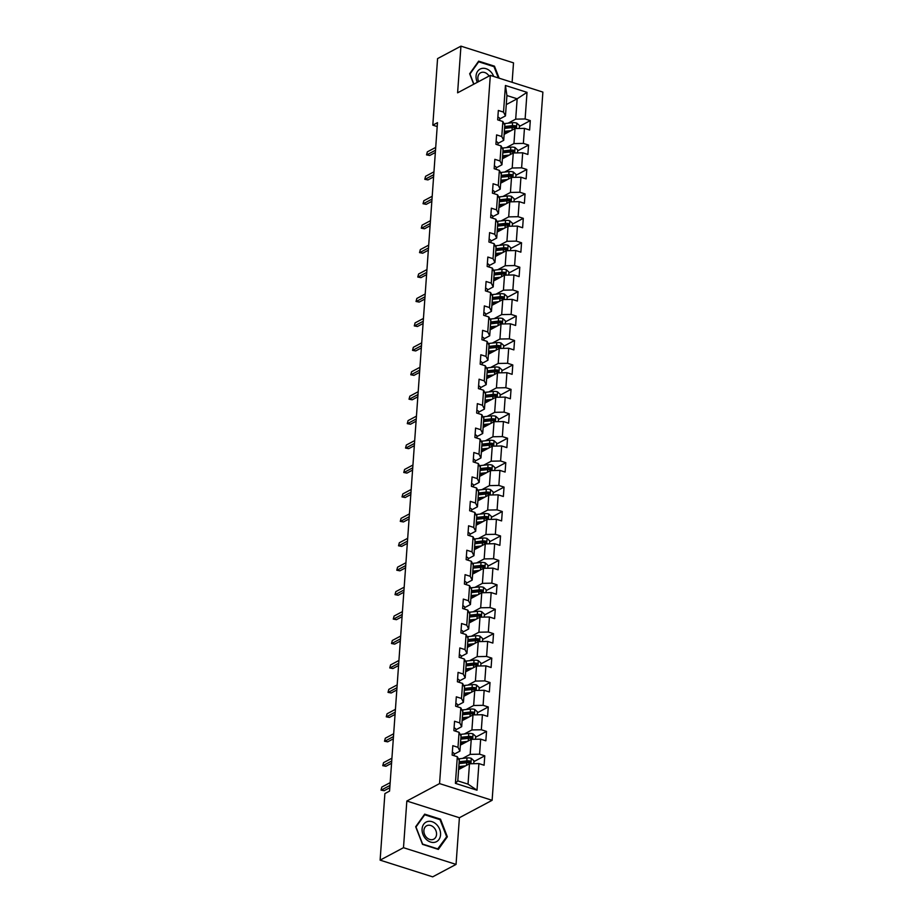 <?xml version="1.0" encoding="UTF-8"?>
<svg xmlns="http://www.w3.org/2000/svg" width="923" height="923" viewBox="0 0 923 923"><rect width="100%" height="100%" fill="white"/><g stroke="black" fill="none" stroke-linecap="round" stroke-linejoin="round"><path stroke-width="1.38" d="M512.115 82.32L513.511 62.856L460.946 46.15L437.571 58.599L432.806 125.159L437.202 126.555M492.121 800.299L542.886 92.092L490.321 75.386L439.556 783.592L492.121 800.299L459.4 817.732L406.835 801.026L403.489 847.695L456.054 864.401L459.4 817.732M456.054 864.401L432.679 876.85L380.114 860.144L403.489 847.695M506.277 104.587L517.157 98.796L506.923 95.542L505.469 115.906L503.52 112.098L498.339 110.46L497.67 119.852L502.85 121.501L501.777 136.535L496.586 134.885L495.916 144.288L501.097 145.926L500.024 160.971L494.832 159.321L494.163 168.713L499.355 170.363L498.27 185.396L493.09 183.746L492.409 193.149L497.601 194.799L496.516 209.833L491.336 208.183L490.667 217.574L495.847 219.224L494.774 234.257L489.582 232.619L488.913 242.011L494.093 243.66L493.02 258.694L487.829 257.044L487.159 266.447L492.34 268.085L491.267 283.13L486.086 281.48L485.406 290.872L490.598 292.522L489.513 307.555L484.333 305.905L483.652 315.308L488.844 316.958L487.759 331.992L482.579 330.342L481.91 339.733L487.09 341.383L486.017 356.416L480.825 354.767L480.156 364.17L485.336 365.82L484.263 380.853L479.072 379.203L478.402 388.595L483.583 390.244L482.51 405.278L477.329 403.639L476.649 413.031L481.841 414.681L480.756 429.714L475.576 428.064L474.895 437.467L480.087 439.106L479.002 454.151L473.822 452.501L473.153 461.892L478.333 463.542L477.26 478.576L472.068 476.926L471.399 486.329L476.58 487.979L475.507 503.012L470.315 501.362L469.645 510.754L474.826 512.403L473.753 527.437L468.572 525.787L467.892 535.19L473.084 536.84L471.999 551.873L466.819 550.223L466.138 559.626L471.33 561.265L470.245 576.298L465.065 574.66L464.396 584.051L469.576 585.701L468.503 600.735L463.311 599.085L462.642 608.488L467.823 610.138L466.75 625.171L461.558 623.521L460.889 632.913L466.08 634.562L464.996 649.596L459.816 647.946L459.135 657.349L464.327 658.999L463.242 674.032L458.062 672.382L457.393 681.774L462.573 683.424L461.5 698.457L456.308 696.819L455.639 706.21L460.819 707.86L459.746 722.894L454.554 721.244L453.885 730.647L459.066 732.285L457.993 747.33L452.812 745.68L452.132 755.072L457.323 756.722L455.408 783.35L477.006 790.203L468.03 784.135L469.484 763.771L458.616 769.563M503.52 112.098L505.435 85.481L527.021 92.346L525.118 118.963L530.298 120.613L519.418 126.416M477.006 790.203L478.91 763.586L484.102 765.236L484.771 755.833L479.579 754.183L480.664 739.15L485.844 740.8L486.525 731.408L481.333 729.758L482.417 714.725L487.598 716.363L488.267 706.972L483.087 705.322L484.16 690.289L489.352 691.938L490.021 682.535L484.84 680.897L485.913 665.852L491.105 667.502L491.774 658.111L486.594 656.461L487.667 641.427L492.847 643.077L493.528 633.674L488.336 632.024L489.421 616.991L494.601 618.641L495.282 609.249L490.09 607.599L491.174 592.566L496.355 594.216L497.024 584.813L491.844 583.163L492.917 568.13L498.108 569.779L498.778 560.388L493.597 558.738L494.67 543.705L499.862 545.343L500.531 535.951L495.351 534.302L496.424 519.268L501.604 520.918L502.285 511.515L497.093 509.877L498.178 494.832L503.358 496.482L504.039 487.09L498.847 485.44L499.931 470.407L505.112 472.057L505.781 462.654L500.601 461.004L501.674 445.971L506.865 447.62L507.535 438.229L502.354 436.579L503.427 421.546L508.619 423.196L509.288 413.792L504.108 412.143L505.181 397.109L510.361 398.759L511.042 389.356L505.85 387.718L506.935 372.684L512.115 374.323L512.796 364.931L507.604 363.281L508.688 348.248L513.869 349.898L514.538 340.495L509.358 338.845L510.431 323.811L515.622 325.461L516.292 316.07L511.111 314.42L512.184 299.387L517.376 301.036L518.045 291.633L512.865 289.984L513.938 274.95L519.118 276.6L519.799 267.209L514.607 265.559L515.692 250.525L520.872 252.164L521.553 242.772L516.361 241.122L517.434 226.089L522.626 227.739L523.295 218.336L518.115 216.697L519.188 201.652L524.379 203.302L525.049 193.911L519.868 192.261L520.941 177.228L526.122 178.877L526.802 169.474L521.61 167.824L522.695 152.791L527.875 154.441L528.556 145.049L523.364 143.4L524.449 128.366L529.629 130.016L530.298 120.613M380.114 860.144L384.891 793.584L389.564 791.092L437.479 122.667L432.806 125.159M502.85 121.501L504.8 125.297L503.716 140.331L497.924 143.423M504.143 134.343L515.022 128.551L513.949 143.584L506.369 147.622M503.716 140.331L501.777 136.535M524.449 128.366L515.022 128.551M523.364 143.4L513.949 143.584M501.097 145.926L503.047 149.734L501.962 164.767L496.17 167.848M502.4 158.779L513.269 152.976L512.196 168.021L504.627 172.047M501.962 164.767L500.024 160.971M522.695 152.791L513.269 152.976M521.61 167.824L512.196 168.021M499.355 170.363L501.293 174.159L500.22 189.192L494.416 192.284M500.647 183.204L511.515 177.412L510.442 192.446L502.873 196.484M500.22 189.192L498.27 185.396M520.941 177.228L511.515 177.412M519.868 192.261L510.442 192.446M497.601 194.799L499.539 198.595L498.466 213.628L492.674 216.709M498.893 207.64L509.773 201.849L508.688 216.882L501.12 220.909M498.466 213.628L496.516 209.833M519.188 201.652L509.773 201.849M518.115 216.697L508.688 216.882M495.847 219.224L497.785 223.02L496.712 238.065L490.921 241.145M497.139 232.065L508.019 226.273L506.935 241.307L499.366 245.345M496.712 238.065L494.774 234.257M517.434 226.089L508.019 226.273M516.361 241.122L506.935 241.307M494.093 243.66L496.043 247.456L494.959 262.49L489.167 265.582M495.386 256.502L506.266 250.71L505.193 265.743L497.624 269.77M494.959 262.49L493.02 258.694M515.692 250.525L506.266 250.71M514.607 265.559L505.193 265.743M492.34 268.085L494.29 271.893L493.205 286.926L487.413 290.007M493.643 280.938L504.512 275.135L503.439 290.168L495.87 294.206M493.205 286.926L491.267 283.13M513.938 274.95L504.512 275.135M512.865 289.984L503.439 290.168M490.598 292.522L492.536 296.318L491.463 311.351L485.66 314.443M491.89 305.363L502.77 299.571L501.685 314.605L494.117 318.643M491.463 311.351L489.513 307.555M512.184 299.387L502.77 299.571M511.111 314.42L501.685 314.605M488.844 316.958L490.782 320.754L489.709 335.787L483.917 338.868M490.136 329.799L501.016 324.008L499.931 339.041L492.363 343.068M489.709 335.787L487.759 331.992M510.431 323.811L501.016 324.008M509.358 338.845L499.931 339.041M487.09 341.383L489.028 345.179L487.955 360.212L482.164 363.304M488.382 354.224L499.262 348.433L498.189 363.466L490.609 367.504M487.955 360.212L486.017 356.416M508.688 348.248L499.262 348.433M507.604 363.281L498.189 363.466M485.336 365.82L487.286 369.615L486.202 384.649L480.41 387.741M486.629 378.661L497.509 372.869L496.436 387.902L488.867 391.929M486.202 384.649L484.263 380.853M506.935 372.684L497.509 372.869M505.85 387.718L496.436 387.902M483.583 390.244L485.533 394.04L484.448 409.085L478.656 412.166M484.887 403.086L495.755 397.294L494.682 412.327L487.113 416.365M484.448 409.085L482.51 405.278M505.181 397.109L495.755 397.294M504.108 412.143L494.682 412.327M481.841 414.681L483.779 418.477L482.706 433.51L476.903 436.602M483.133 427.522L494.013 421.73L492.928 436.764L485.36 440.79M482.706 433.51L480.756 429.714M503.427 421.546L494.013 421.73M502.354 436.579L492.928 436.764M480.087 439.106L482.025 442.913L480.952 457.946L475.16 461.027M481.379 451.958L492.259 446.155L491.174 461.2L483.606 465.227M480.952 457.946L479.002 454.151M501.674 445.971L492.259 446.155M500.601 461.004L491.174 461.2M478.333 463.542L480.272 467.338L479.199 482.371L473.407 485.463M479.625 476.383L490.505 470.592L489.432 485.625L481.852 489.663M479.199 482.371L477.26 478.576M499.931 470.407L490.505 470.592M498.847 485.44L489.432 485.625M476.58 487.979L478.529 491.774L477.445 506.808L471.653 509.888M477.872 500.82L488.752 495.028L487.679 510.061L480.11 514.088M477.445 506.808L475.507 503.012M498.178 494.832L488.752 495.028M497.093 509.877L487.679 510.061M474.826 512.403L476.776 516.199L475.691 531.244L469.899 534.325M476.13 525.245L486.998 519.453L485.925 534.486L478.356 538.524M475.691 531.244L473.753 527.437M496.424 519.268L486.998 519.453M495.351 534.302L485.925 534.486M473.084 536.84L475.022 540.636L473.949 555.669L468.157 558.761M474.376 549.681L485.256 543.889L484.171 558.923L476.603 562.949M473.949 555.669L471.999 551.873M494.67 543.705L485.256 543.889M493.597 558.738L484.171 558.923M471.33 561.265L473.268 565.072L472.195 580.106L466.403 583.186M472.622 574.118L483.502 568.314L482.417 583.348L474.849 587.386M472.195 580.106L470.245 576.298M492.917 568.13L483.502 568.314M491.844 583.163L482.417 583.348M469.576 585.701L471.526 589.497L470.442 604.53L464.65 607.622M470.868 598.542L481.748 592.751L480.675 607.784L473.095 611.822M470.442 604.53L468.503 600.735M491.174 592.566L481.748 592.751M490.09 607.599L480.675 607.784M467.823 610.138L469.772 613.933L468.688 628.967L462.896 632.047M469.126 622.979L479.995 617.175L478.922 632.22L471.353 636.247M468.688 628.967L466.75 625.171M489.421 616.991L479.995 617.175M488.336 632.024L478.922 632.22M466.08 634.562L468.019 638.358L466.946 653.392L461.142 656.484M467.373 647.404L478.241 641.612L477.168 656.645L469.599 660.683M466.946 653.392L464.996 649.596M487.667 641.427L478.241 641.612M486.594 656.461L477.168 656.645M464.327 658.999L466.265 662.795L465.192 677.828L459.4 680.92M465.619 671.84L476.499 666.048L475.414 681.082L467.846 685.108M465.192 677.828L463.242 674.032M485.913 665.852L476.499 666.048M484.84 680.897L475.414 681.082M462.573 683.424L464.511 687.22L463.438 702.265L457.646 705.345M463.865 696.265L474.745 690.473L473.661 705.507L466.092 709.545M463.438 702.265L461.5 698.457M484.16 690.289L474.745 690.473M483.087 705.322L473.661 705.507M460.819 707.86L462.769 711.656L461.685 726.689L455.893 729.781M462.111 720.701L472.991 714.91L471.918 729.943L464.35 733.97M461.685 726.689L459.746 722.894M482.417 714.725L472.991 714.91M481.333 729.758L471.918 729.943M459.066 732.285L461.015 736.093L459.931 751.126L454.139 754.206M460.369 745.138L471.238 739.335L470.165 754.368L462.596 758.406M459.931 751.126L457.993 747.33M480.664 739.15L471.238 739.335M479.579 754.183L470.165 754.368M457.323 756.722L459.262 760.517L457.796 780.881L455.408 783.35M478.91 763.586L469.484 763.771M460.946 46.15L457.6 92.819L490.321 75.386M406.835 801.026L439.556 783.592M457.796 780.881L468.03 784.135M505.469 115.906L499.678 118.986M508.123 123.186L515.692 119.148L517.157 98.796L527.021 92.346M506.923 95.542L505.435 85.481M525.118 118.963L515.692 119.148M484.771 755.833L473.891 761.637M486.525 731.408L475.633 737.2M488.267 706.972L477.387 712.775M490.021 682.535L479.141 688.339M491.774 658.111L480.895 663.902M493.528 633.674L482.648 639.477M495.282 609.249L484.39 615.041M497.024 584.813L486.144 590.616M498.778 560.388L487.898 566.18M500.531 535.951L489.651 541.743M502.285 511.515L491.405 517.318M504.039 487.09L493.147 492.882M505.781 462.654L494.901 468.457M507.535 438.229L496.655 444.021M509.288 413.792L498.408 419.596M511.042 389.356L500.162 395.159M512.796 364.931L501.904 370.723M514.538 340.495L503.658 346.298M516.292 316.07L505.412 321.862M518.045 291.633L507.165 297.437M519.799 267.209L508.919 273M521.553 242.772L510.661 248.564M523.295 218.336L512.415 224.139M525.049 193.911L514.169 199.703M526.802 169.474L515.922 175.278M528.556 145.049L517.665 150.841M447.343 836.803L440.513 819.174L424.684 814.144L415.685 826.743L422.515 844.372L438.344 849.402L447.343 836.803L446.178 837.426M499.135 78.19L494.486 66.179L478.656 61.149L469.657 73.748L473.718 84.235M439.752 819.578L440.513 819.174M493.736 66.583L494.486 66.179M452.328 752.314A4.511 1.754 4.1 0 1 454.139 753.837L454.139 755.706M389.968 785.45L381.614 789.903L384.164 790.711L381.014 790.1L381.81 787.088L390.175 782.635M384.164 790.711L389.806 787.711M381.014 790.1L381.81 787.088M473.741 763.69L473.949 760.783L471.215 758.314A4.511 1.754 -175.9 0 0 467.026 757.933L459.4 758.752A13.037 5.065 -175.9 0 0 458.419 758.879M459.262 767.486A6.219 2.423 4.1 0 1 460.289 768.674M465.584 765.859L458.835 766.586A13.037 5.065 -175.9 0 0 458.823 766.586L459.054 763.609L466.68 762.779A4.511 1.754 4.1 0 1 469.692 762.883L470.326 762.802M463.369 767.036L459.712 767.428A10.822 4.211 -175.9 0 0 458.754 767.555M469.692 762.883L469.83 761.014A4.511 1.754 -175.9 0 0 466.807 760.898L459.181 761.729A13.037 5.065 -175.9 0 0 459.169 761.729L459.4 758.752M459.1 762.698A10.822 4.211 4.1 0 1 460.058 762.571L467.684 761.752A2.296 0.9 4.1 0 1 468.48 761.729L469.83 761.014M436.567 824.527A11.076 8.676 62 0 0 423.692 824.239A11.076 8.676 62 0 0 426.08 839.215A11.076 8.676 62 0 0 438.956 839.503A11.076 8.676 62 0 0 436.567 824.527M433.81 827.435A7.58 5.942 62 0 0 426.657 825.762A7.58 5.942 62 0 0 426.622 837.496A7.58 5.942 62 0 0 433.787 839.157A7.58 5.942 62 0 0 433.81 827.435M437.94 848.952L422.607 844.072L415.985 826.996L424.707 814.79L440.04 819.67L446.663 836.746L437.56 849.148M423.922 815.205L424.707 814.79M493.713 76.471A11.076 8.676 62 0 0 483.675 68.29A11.076 8.676 62 0 0 476.06 75.94A11.076 8.676 62 0 0 477.318 82.32M489.075 76.055A7.58 5.942 62 0 0 480.629 72.779A7.58 5.942 62 0 0 477.872 77.463A7.58 5.942 62 0 0 478.633 81.616M473.891 84.143L469.957 74.002L478.679 61.795L494.013 66.675L498.385 77.959M477.895 62.222L478.679 61.795M454.081 727.878A4.511 1.754 4.1 0 1 455.893 729.401L455.893 731.281M391.721 761.014L383.368 765.467L385.918 766.286L382.757 765.675L383.564 762.652L391.917 758.198M385.918 766.286L391.56 763.275M382.757 765.675L383.564 762.652M455.835 703.441A4.511 1.754 4.1 0 1 457.646 704.964L457.635 706.845M393.475 736.589L385.11 741.042L387.672 741.85L384.51 741.238L385.318 738.215L393.671 733.773M387.672 741.85L393.313 738.85M384.51 741.238L385.318 738.215M475.495 739.254L475.703 736.346L472.968 733.877A4.511 1.754 -175.9 0 0 468.78 733.497L461.154 734.316A13.037 5.065 -175.9 0 0 460.173 734.443M461.015 743.05A6.219 2.423 4.1 0 1 462.031 744.238M467.326 741.423L460.589 742.15A13.037 5.065 -175.9 0 0 460.577 742.15L460.796 739.173L468.434 738.354A4.511 1.754 4.1 0 1 471.445 738.458L472.08 738.377M465.111 742.6L461.465 742.992A10.822 4.211 -175.9 0 0 460.508 743.119M471.445 738.458L471.572 736.577A4.511 1.754 -175.9 0 0 468.561 736.473L460.935 737.292A13.037 5.065 -175.9 0 0 460.923 737.292L461.154 734.316M460.854 738.273A10.822 4.211 4.1 0 1 461.812 738.146L469.438 737.315A2.296 0.9 4.1 0 1 470.234 737.292L471.572 736.577M477.249 714.829L477.456 711.91L474.722 709.441A4.511 1.754 -175.9 0 0 470.522 709.06L462.896 709.891A13.037 5.065 -175.9 0 0 461.927 710.018M462.769 718.625A6.219 2.423 4.1 0 1 463.784 719.813M469.08 716.986L462.342 717.725A13.037 5.065 -175.9 0 0 462.331 717.725M466.865 718.175L463.219 718.567A10.822 4.211 -175.9 0 0 462.261 718.694M462.342 717.725L462.55 714.748A13.037 5.065 4.1 0 1 462.55 714.748L470.176 713.917A4.511 1.754 4.1 0 1 473.199 714.021L473.326 712.141A4.511 1.754 -175.9 0 0 470.315 712.037L462.688 712.868A13.037 5.065 -175.9 0 0 462.677 712.868M462.608 713.837A10.822 4.211 4.1 0 1 463.565 713.71L471.192 712.891A2.296 0.9 4.1 0 1 471.988 712.856L473.326 712.141M473.199 714.021L473.822 713.94M457.589 679.016A4.511 1.754 4.1 0 1 459.4 680.539L459.389 682.42M395.217 712.152L386.864 716.606L389.425 717.425L386.264 716.813L387.072 713.791L395.425 709.337M389.425 717.425L395.056 714.414M386.264 716.813L387.072 713.791M459.331 654.58A4.511 1.754 4.1 0 1 461.142 656.103L461.142 657.984M396.971 687.727L388.618 692.181L391.179 692.988L388.018 692.377L388.814 689.354L397.178 684.901M391.179 692.988L396.809 689.989M388.018 692.377L388.814 689.354M461.085 630.155A4.511 1.754 4.1 0 1 462.896 631.678L462.896 633.547M398.724 663.291L390.371 667.744L392.921 668.552L389.771 667.94L390.567 664.929L398.932 660.476M392.921 668.552L398.563 665.552M389.771 667.94L390.567 664.929M478.991 690.392L479.199 687.485L476.476 685.016A4.511 1.754 -175.9 0 0 472.276 684.635L464.65 685.454A13.037 5.065 -175.9 0 0 463.681 685.581M464.511 694.188A6.219 2.423 4.1 0 1 465.538 695.377M470.834 692.562L464.084 693.288L464.304 690.312L471.93 689.493A4.511 1.754 4.1 0 1 474.941 689.596L475.576 689.516M468.619 693.738L464.973 694.131A10.822 4.211 -175.9 0 0 464.015 694.258M474.941 689.596L475.08 687.716A4.511 1.754 -175.9 0 0 472.068 687.612L464.442 688.431A13.037 5.065 -175.9 0 0 464.431 688.431L464.65 685.454M464.361 689.4A10.822 4.211 4.1 0 1 465.319 689.273L472.945 688.454A2.296 0.9 4.1 0 1 473.73 688.431L475.08 687.716M480.745 665.956L480.952 663.049L478.229 660.58A4.511 1.754 -175.9 0 0 474.03 660.199L466.403 661.03A13.037 5.065 -175.9 0 0 465.423 661.145M466.265 669.752A6.219 2.423 4.1 0 1 467.292 670.952M472.588 668.125L465.838 668.852A13.037 5.065 -175.9 0 0 465.827 668.852L466.057 665.875A13.037 5.065 4.1 0 1 466.057 665.875L473.684 665.056A4.511 1.754 4.1 0 1 476.695 665.16L477.329 665.079M470.372 669.302L466.715 669.706A10.822 4.211 -175.9 0 0 465.757 669.833M476.695 665.16L476.833 663.279A4.511 1.754 -175.9 0 0 473.822 663.175L466.184 664.006L466.403 661.03M466.115 664.975A10.822 4.211 4.1 0 1 467.061 664.848L474.699 664.018A2.296 0.9 4.1 0 1 475.483 663.995L476.833 663.279M482.498 641.531L482.706 638.624L479.972 636.155A4.511 1.754 -175.9 0 0 475.783 635.774L468.157 636.593A13.037 5.065 -175.9 0 0 467.176 636.72M468.019 645.327A6.219 2.423 4.1 0 1 469.046 646.515M474.341 643.7L467.592 644.427A13.037 5.065 -175.9 0 0 467.58 644.427M472.115 644.877L468.469 645.269A10.822 4.211 -175.9 0 0 467.511 645.396M467.592 644.427L467.811 641.45A13.037 5.065 4.1 0 1 467.811 641.45L475.437 640.62A4.511 1.754 4.1 0 1 478.449 640.735L478.587 638.854A4.511 1.754 -175.9 0 0 475.564 638.751L467.938 639.57A13.037 5.065 -175.9 0 0 467.926 639.57M467.857 640.539A10.822 4.211 4.1 0 1 468.815 640.412L476.441 639.593A2.296 0.9 4.1 0 1 477.237 639.57L478.587 638.854M478.449 640.735L479.083 640.643M462.838 605.719A4.511 1.754 4.1 0 1 464.65 607.242L464.638 609.122M400.478 638.866L392.125 643.308L394.675 644.127L391.514 643.516L392.321 640.493L400.674 636.039M394.675 644.127L400.317 641.127M391.514 643.516L392.321 640.493M484.252 617.095L484.46 614.187L481.725 611.718A4.511 1.754 -175.9 0 0 477.537 611.338L469.899 612.168A13.037 5.065 -175.9 0 0 468.93 612.284M469.772 620.891A6.219 2.423 4.1 0 1 470.788 622.09M476.083 619.264L469.346 619.991A13.037 5.065 -175.9 0 0 469.334 619.991L469.553 617.014L477.179 616.195A4.511 1.754 4.1 0 1 480.202 616.299L480.825 616.218M473.868 620.441L470.222 620.844A10.822 4.211 -175.9 0 0 469.265 620.96M480.202 616.299L480.329 614.418A4.511 1.754 -175.9 0 0 477.318 614.314L469.692 615.133A13.037 5.065 -175.9 0 0 469.68 615.133L469.899 612.168M469.611 616.114A10.822 4.211 4.1 0 1 470.568 615.987L478.195 615.156A2.296 0.9 4.1 0 1 478.991 615.133L480.329 614.418M464.592 581.294A4.511 1.754 4.1 0 1 466.403 582.817L466.392 584.686M402.232 614.43L393.867 618.883L396.429 619.691L393.267 619.079L394.075 616.056L402.428 611.614M396.429 619.691L402.07 616.691M393.267 619.079L394.075 616.056M485.994 592.67L486.213 589.762L483.479 587.293A4.511 1.754 -175.9 0 0 479.279 586.901L471.653 587.732A13.037 5.065 -175.9 0 0 470.684 587.859M471.526 596.466A6.219 2.423 4.1 0 1 472.541 597.654M477.837 594.827L471.099 595.566A13.037 5.065 -175.9 0 0 471.088 595.566L471.307 592.589A13.037 5.065 4.1 0 1 471.307 592.589L478.933 591.758A4.511 1.754 4.1 0 1 481.944 591.862L482.579 591.781M475.622 596.016L471.976 596.408A10.822 4.211 -175.9 0 0 471.018 596.535M481.944 591.862L482.083 589.982A4.511 1.754 -175.9 0 0 479.072 589.878L471.445 590.708A13.037 5.065 -175.9 0 0 471.434 590.708L471.653 587.732M471.365 591.678A10.822 4.211 4.1 0 1 472.322 591.551L479.948 590.732A2.296 0.9 4.1 0 1 480.745 590.708L482.083 589.982M466.346 556.857A4.511 1.754 4.1 0 1 468.157 558.38L468.146 560.261M403.974 589.993L395.621 594.447L398.182 595.266L395.021 594.654L395.829 591.631L404.182 587.178M398.182 595.266L403.812 592.254M395.021 594.654L395.829 591.631M487.748 568.233L487.955 565.326L485.233 562.857A4.511 1.754 -175.9 0 0 481.033 562.476L473.407 563.295A13.037 5.065 -175.9 0 0 472.426 563.422M473.268 572.029A6.219 2.423 4.1 0 1 474.295 573.218M479.591 570.402L472.841 571.129L473.061 568.153A13.037 5.065 4.1 0 1 473.061 568.153L480.687 567.333A4.511 1.754 4.1 0 1 483.698 567.437L484.333 567.357M477.376 571.579L473.718 571.972A10.822 4.211 -175.9 0 0 472.772 572.098M483.698 567.437L483.837 565.557A4.511 1.754 -175.9 0 0 480.825 565.453L473.199 566.272A13.037 5.065 -175.9 0 0 473.187 566.272L473.407 563.295M473.118 567.241A10.822 4.211 4.1 0 1 474.076 567.126L481.702 566.295A2.296 0.9 4.1 0 1 482.487 566.272L483.837 565.557M468.088 532.421A4.511 1.754 4.1 0 1 469.899 533.944L469.899 535.825M405.728 565.568L397.375 570.022L399.936 570.829L396.775 570.218L397.571 567.195L405.935 562.742M399.936 570.829L405.566 567.83M396.775 570.218L397.571 567.195M489.502 543.797L489.709 540.89L486.986 538.421A4.511 1.754 -175.9 0 0 482.787 538.04L475.16 538.87A13.037 5.065 -175.9 0 0 474.18 538.997M475.022 547.593A6.219 2.423 4.1 0 1 476.049 548.793M481.344 545.966L474.595 546.693A13.037 5.065 -175.9 0 0 474.584 546.704L474.814 543.728A13.037 5.065 4.1 0 1 474.814 543.728L482.441 542.897A4.511 1.754 4.1 0 1 485.452 543.001L486.086 542.92M479.129 547.154L475.472 547.547A10.822 4.211 -175.9 0 0 474.514 547.674M485.452 543.001L485.59 541.12A4.511 1.754 -175.9 0 0 482.579 541.016L474.941 541.847L475.16 538.87M474.872 542.816A10.822 4.211 4.1 0 1 475.818 542.689L483.456 541.87A2.296 0.9 4.1 0 1 484.24 541.836L485.59 541.12M469.842 507.996A4.511 1.754 4.1 0 1 471.653 509.519L471.653 511.4M407.481 541.132L399.128 545.585L401.678 546.404L398.517 545.793L399.324 542.77L407.678 538.317M401.678 546.404L407.32 543.393M398.517 545.793L399.324 542.77M491.255 519.372L491.463 516.465L488.729 513.996A4.511 1.754 -175.9 0 0 484.54 513.615L476.914 514.434A13.037 5.065 -175.9 0 0 475.933 514.561M476.776 523.168A6.219 2.423 4.1 0 1 477.802 524.356M483.087 521.541L476.349 522.268A13.037 5.065 -175.9 0 0 476.337 522.268L476.556 519.291L484.194 518.472A4.511 1.754 4.1 0 1 487.206 518.576L487.84 518.495M480.871 522.718L477.226 523.11A10.822 4.211 -175.9 0 0 476.268 523.237M487.206 518.576L487.344 516.695A4.511 1.754 -175.9 0 0 484.321 516.592L476.695 517.411A13.037 5.065 -175.9 0 0 476.683 517.411L476.914 514.434M476.614 518.38A10.822 4.211 4.1 0 1 477.572 518.253L485.198 517.434A2.296 0.9 4.1 0 1 485.994 517.411L487.344 516.695M471.595 483.56A4.511 1.754 4.1 0 1 473.407 485.083L473.395 486.963M409.235 516.707L400.87 521.149L403.432 521.968L400.27 521.357L401.078 518.334L409.431 513.88M403.432 521.968L409.074 518.968M400.27 521.357L401.078 518.334M493.009 494.936L493.217 492.028L490.482 489.559A4.511 1.754 -175.9 0 0 486.294 489.178L478.656 490.009A13.037 5.065 -175.9 0 0 477.687 490.125M478.529 498.732A6.219 2.423 4.1 0 1 479.545 499.931M484.84 497.105L478.102 497.832A13.037 5.065 -175.9 0 0 478.091 497.832L478.31 494.855A13.037 5.065 4.1 0 1 478.31 494.855L485.936 494.036A4.511 1.754 4.1 0 1 488.959 494.14L489.582 494.059M482.625 498.282L478.979 498.685A10.822 4.211 -175.9 0 0 478.022 498.812M488.959 494.14L489.086 492.259A4.511 1.754 -175.9 0 0 486.075 492.155L478.449 492.986A13.037 5.065 -175.9 0 0 478.437 492.986L478.656 490.009M478.368 493.955A10.822 4.211 4.1 0 1 479.325 493.828L486.952 492.997A2.296 0.9 4.1 0 1 487.748 492.974L489.086 492.259M473.349 459.135A4.511 1.754 4.1 0 1 475.16 460.658L475.149 462.527M410.989 492.271L402.624 496.724L405.185 497.532L402.024 496.92L402.832 493.909L411.185 489.455M405.185 497.532L410.827 494.532M402.024 496.92L402.832 493.909M494.751 470.511L494.959 467.603L492.236 465.134A4.511 1.754 -175.9 0 0 488.036 464.754L480.41 465.573A13.037 5.065 -175.9 0 0 479.441 465.7M480.272 474.307A6.219 2.423 4.1 0 1 481.298 475.495M486.594 472.68L479.856 473.407A13.037 5.065 -175.9 0 0 479.845 473.407L480.064 470.43A13.037 5.065 4.1 0 1 480.064 470.43L487.69 469.599A4.511 1.754 4.1 0 1 490.701 469.703L491.336 469.622M484.379 473.857L480.733 474.249A10.822 4.211 -175.9 0 0 479.775 474.376M490.701 469.703L490.84 467.834A4.511 1.754 -175.9 0 0 487.829 467.719L480.202 468.549A13.037 5.065 -175.9 0 0 480.191 468.549L480.41 465.573M480.122 469.519A10.822 4.211 4.1 0 1 481.079 469.392L488.705 468.572A2.296 0.9 4.1 0 1 489.502 468.549L490.84 467.834M475.103 434.698A4.511 1.754 4.1 0 1 476.914 436.221L476.903 438.102M412.731 467.834L404.378 472.288L406.939 473.107L403.778 472.495L404.586 469.472L412.939 465.019M406.939 473.107L412.569 470.095M403.778 472.495L404.586 469.472M496.505 446.074L496.712 443.167L493.99 440.698A4.511 1.754 -175.9 0 0 489.79 440.317L482.164 441.136A13.037 5.065 -175.9 0 0 481.183 441.263M482.025 449.87A6.219 2.423 4.1 0 1 483.052 451.059M488.348 448.243L481.598 448.97L481.818 445.994A13.037 5.065 4.1 0 1 481.818 445.994L489.444 445.174A4.511 1.754 4.1 0 1 492.455 445.278L493.09 445.198M486.133 449.42L482.475 449.813A10.822 4.211 -175.9 0 0 481.529 449.939M492.455 445.278L492.594 443.398A4.511 1.754 -175.9 0 0 489.582 443.294L481.956 444.113A13.037 5.065 -175.9 0 0 481.944 444.113M481.875 445.094A10.822 4.211 4.1 0 1 482.833 444.967L490.459 444.136A2.296 0.9 4.1 0 1 491.244 444.113L492.594 443.398M476.845 410.262A4.511 1.754 4.1 0 1 478.656 411.796L478.656 413.666M414.485 443.409L406.132 447.863L408.681 448.67L405.532 448.059L406.328 445.036L414.692 440.594M408.681 448.67L414.323 445.671M405.532 448.059L406.328 445.036M498.258 421.649L498.466 418.742L495.743 416.273A4.511 1.754 -175.9 0 0 491.544 415.881L483.917 416.711A13.037 5.065 -175.9 0 0 482.937 416.838M483.779 425.445A6.219 2.423 4.1 0 1 484.806 426.634M490.101 423.807L483.352 424.545A13.037 5.065 -175.9 0 0 483.34 424.545L483.571 421.569L491.198 420.738A4.511 1.754 4.1 0 1 494.209 420.842L494.843 420.761M487.886 424.995L484.229 425.388A10.822 4.211 -175.9 0 0 483.271 425.515M494.209 420.842L494.347 418.961A4.511 1.754 -175.9 0 0 491.324 418.857L483.698 419.688L483.917 416.711M483.617 420.657A10.822 4.211 4.1 0 1 484.575 420.53L492.213 419.711A2.296 0.9 4.1 0 1 492.997 419.688L494.347 418.961M478.599 385.837A4.511 1.754 4.1 0 1 480.41 387.36L480.41 389.241M416.238 418.973L407.885 423.426L410.435 424.245L407.274 423.634L408.081 420.611L416.435 416.158M410.435 424.245L416.077 421.234M407.274 423.634L408.081 420.611M500.012 397.213L500.22 394.306L497.485 391.837A4.511 1.754 -175.9 0 0 493.297 391.456L485.671 392.275A13.037 5.065 -175.9 0 0 484.69 392.402M485.533 401.009A6.219 2.423 4.1 0 1 486.548 402.197M491.844 399.382L485.106 400.109A13.037 5.065 -175.9 0 0 485.094 400.109L485.313 397.132L492.951 396.313A4.511 1.754 4.1 0 1 495.963 396.417L496.597 396.336M489.628 400.559L485.983 400.951A10.822 4.211 -175.9 0 0 485.025 401.078M495.963 396.417L496.089 394.536A4.511 1.754 -175.9 0 0 493.078 394.433L485.452 395.252A13.037 5.065 -175.9 0 0 485.44 395.252L485.671 392.275M485.371 396.221A10.822 4.211 4.1 0 1 486.329 396.105L493.955 395.275A2.296 0.9 4.1 0 1 494.751 395.252L496.089 394.536M480.352 361.401A4.511 1.754 4.1 0 1 482.164 362.924L482.152 364.804M417.992 394.548L409.627 399.001L412.189 399.809L409.027 399.197L409.835 396.175L418.188 391.721M412.189 399.809L417.831 396.809M409.027 399.197L409.835 396.175M501.766 372.777L501.974 369.869L499.239 367.4A4.511 1.754 -175.9 0 0 495.051 367.019L487.413 367.85A13.037 5.065 -175.9 0 0 486.444 367.977M487.286 376.572A6.219 2.423 4.1 0 1 488.302 377.772M493.597 374.946L486.859 375.673A13.037 5.065 -175.9 0 0 486.848 375.673M491.382 376.134L487.736 376.526A10.822 4.211 -175.9 0 0 486.779 376.653M486.859 375.673L487.067 372.696A13.037 5.065 4.1 0 1 487.067 372.696L494.693 371.877A4.511 1.754 4.1 0 1 497.716 371.981L497.843 370.1A4.511 1.754 -175.9 0 0 494.832 369.996L487.206 370.827A13.037 5.065 -175.9 0 0 487.194 370.827M487.125 371.796A10.822 4.211 4.1 0 1 488.082 371.669L495.709 370.838A2.296 0.9 4.1 0 1 496.505 370.815L497.843 370.1M497.716 371.981L498.339 371.9M482.106 336.976A4.511 1.754 4.1 0 1 483.917 338.499L483.906 340.368M419.746 370.111L411.381 374.565L413.942 375.373L410.781 374.761L411.589 371.75L419.942 367.296M413.942 375.373L419.573 372.373M410.781 374.761L411.589 371.75M503.508 348.352L503.716 345.444L500.993 342.975A4.511 1.754 -175.9 0 0 496.793 342.595L489.167 343.414A13.037 5.065 -175.9 0 0 488.198 343.541M489.028 352.148A6.219 2.423 4.1 0 1 490.055 353.336M495.351 350.521L488.613 351.248A13.037 5.065 -175.9 0 0 488.602 351.248L488.821 348.271L496.447 347.44A4.511 1.754 4.1 0 1 499.458 347.556L500.093 347.463M493.136 351.698L489.49 352.09A10.822 4.211 -175.9 0 0 488.532 352.217M499.458 347.556L499.597 345.675A4.511 1.754 -175.9 0 0 496.586 345.571L488.959 346.39A13.037 5.065 -175.9 0 0 488.948 346.39L489.167 343.414M488.878 347.36A10.822 4.211 4.1 0 1 489.836 347.233L497.462 346.413A2.296 0.9 4.1 0 1 498.247 346.39L499.597 345.675M483.86 312.539A4.511 1.754 4.1 0 1 485.671 314.062L485.66 315.943M421.488 345.687L413.135 350.129L415.696 350.948L412.535 350.336L413.331 347.313L421.696 342.86M415.696 350.948L421.326 347.948M412.535 350.336L413.331 347.313M505.262 323.915L505.469 321.008L502.747 318.539A4.511 1.754 -175.9 0 0 498.547 318.158L490.921 318.989A13.037 5.065 -175.9 0 0 489.94 319.104M490.782 327.711A6.219 2.423 4.1 0 1 491.809 328.911M497.105 326.084L490.355 326.811L490.575 323.835A13.037 5.065 4.1 0 1 490.575 323.835L498.201 323.015A4.511 1.754 4.1 0 1 501.212 323.119L501.847 323.038M494.89 327.261L491.232 327.665A10.822 4.211 -175.9 0 0 490.275 327.78M501.212 323.119L501.351 321.239A4.511 1.754 -175.9 0 0 498.339 321.135L490.701 321.954A13.037 5.065 -175.9 0 0 490.701 321.965L490.921 318.989M490.632 322.935A10.822 4.211 4.1 0 1 491.59 322.808L499.216 321.977A2.296 0.9 4.1 0 1 500.001 321.954L501.351 321.239M485.602 288.114A4.511 1.754 4.1 0 1 487.413 289.637L487.413 291.506M423.242 321.25L414.889 325.704L417.438 326.511L414.289 325.9L415.085 322.888L423.449 318.435M417.438 326.511L423.08 323.512M414.289 325.9L415.085 322.888M507.015 299.49L507.223 296.583L504.489 294.114A4.511 1.754 -175.9 0 0 500.301 293.722L492.674 294.552A13.037 5.065 -175.9 0 0 491.694 294.679M492.536 303.286A6.219 2.423 4.1 0 1 493.563 304.475M498.858 301.648L492.109 302.386A13.037 5.065 -175.9 0 0 492.097 302.386M496.643 302.836L492.986 303.229A10.822 4.211 -175.9 0 0 492.028 303.355M492.109 302.386L492.328 299.41A13.037 5.065 4.1 0 1 492.328 299.41L499.954 298.579A4.511 1.754 4.1 0 1 502.966 298.683L503.104 296.802A4.511 1.754 -175.9 0 0 500.081 296.698L492.455 297.529A13.037 5.065 -175.9 0 0 492.444 297.529M492.374 298.498A10.822 4.211 4.1 0 1 493.332 298.371L500.958 297.552A2.296 0.9 4.1 0 1 501.754 297.529L503.104 296.802M502.966 298.683L503.6 298.602M487.356 263.678A4.511 1.754 4.1 0 1 489.167 265.201L489.167 267.082M424.995 296.814L416.642 301.267L419.192 302.086L416.031 301.475L416.838 298.452L425.191 293.999M419.192 302.086L424.834 299.075M416.031 301.475L416.838 298.452M508.769 275.054L508.977 272.147L506.242 269.678A4.511 1.754 -175.9 0 0 502.054 269.297L494.428 270.116A13.037 5.065 -175.9 0 0 493.447 270.243M494.29 278.85A6.219 2.423 4.1 0 1 495.305 280.038M500.601 277.223L493.863 277.95A13.037 5.065 -175.9 0 0 493.851 277.95L494.07 274.973L501.708 274.154A4.511 1.754 4.1 0 1 504.719 274.258L505.354 274.177M498.385 278.4L494.74 278.792A10.822 4.211 -175.9 0 0 493.782 278.919M504.719 274.258L504.846 272.377A4.511 1.754 -175.9 0 0 501.835 272.273L494.209 273.093A13.037 5.065 -175.9 0 0 494.197 273.093L494.428 270.116M494.128 274.073A10.822 4.211 4.1 0 1 495.086 273.946L502.712 273.116A2.296 0.9 4.1 0 1 503.508 273.093L504.846 272.377M489.109 239.242A4.511 1.754 4.1 0 1 490.921 240.765L490.909 242.645M426.749 272.389L418.384 276.842L420.946 277.65L417.784 277.038L418.592 274.016L426.945 269.562M420.946 277.65L426.588 274.65M417.784 277.038L418.592 274.016M510.523 250.618L510.731 247.71L507.996 245.241A4.511 1.754 -175.9 0 0 503.796 244.86L496.17 245.691A13.037 5.065 -175.9 0 0 495.201 245.818M496.043 254.413A6.219 2.423 4.1 0 1 497.059 255.613M502.354 252.787L495.616 253.525A13.037 5.065 -175.9 0 0 495.605 253.525L495.824 250.548A13.037 5.065 4.1 0 1 495.824 250.548L503.45 249.718A4.511 1.754 4.1 0 1 506.473 249.821L507.096 249.741M500.139 253.975L496.493 254.367A10.822 4.211 -175.9 0 0 495.536 254.494M506.473 249.821L506.6 247.941A4.511 1.754 -175.9 0 0 503.589 247.837L495.963 248.668A13.037 5.065 -175.9 0 0 495.951 248.668L496.17 245.691M495.882 249.637A10.822 4.211 4.1 0 1 496.839 249.51L504.466 248.691A2.296 0.9 4.1 0 1 505.262 248.656L506.6 247.941M490.863 214.817A4.511 1.754 4.1 0 1 492.674 216.34L492.663 218.22M428.491 247.952L420.138 252.406L422.699 253.225L419.538 252.614L420.346 249.591L428.699 245.137M422.699 253.225L428.33 250.214M419.538 252.614L420.346 249.591M512.265 226.193L512.473 223.285L509.75 220.816A4.511 1.754 -175.9 0 0 505.55 220.435L497.924 221.255A13.037 5.065 -175.9 0 0 496.955 221.382M497.785 229.989A6.219 2.423 4.1 0 1 498.812 231.177M504.108 228.362L497.359 229.089L497.578 226.112A13.037 5.065 4.1 0 1 497.578 226.112L505.204 225.293A4.511 1.754 4.1 0 1 508.215 225.397L508.85 225.316M501.893 229.539L498.247 229.931A10.822 4.211 -175.9 0 0 497.289 230.058M508.215 225.397L508.354 223.516A4.511 1.754 -175.9 0 0 505.343 223.412L497.716 224.231A13.037 5.065 -175.9 0 0 497.705 224.231L497.924 221.255M497.635 225.2A10.822 4.211 4.1 0 1 498.593 225.074L506.219 224.254A2.296 0.9 4.1 0 1 507.004 224.231L508.354 223.516M492.605 190.38A4.511 1.754 4.1 0 1 494.416 191.903L494.416 193.784M430.245 223.528L421.892 227.981L424.453 228.789L421.292 228.177L422.088 225.154L430.453 220.701M424.453 228.789L430.083 225.789M421.292 228.177L422.088 225.154M514.019 201.756L514.226 198.849L511.504 196.38A4.511 1.754 -175.9 0 0 507.304 195.999L499.678 196.83A13.037 5.065 -175.9 0 0 498.697 196.945M499.539 205.552A6.219 2.423 4.1 0 1 500.566 206.752M505.862 203.925L499.112 204.652A13.037 5.065 -175.9 0 0 499.101 204.652L499.331 201.676A13.037 5.065 4.1 0 1 499.331 201.676L506.958 200.856A4.511 1.754 4.1 0 1 509.969 200.96L510.604 200.879M503.646 205.102L499.989 205.506A10.822 4.211 -175.9 0 0 499.031 205.633M509.969 200.96L510.107 199.08A4.511 1.754 -175.9 0 0 507.096 198.976L499.458 199.806L499.678 196.83M499.389 200.776A10.822 4.211 4.1 0 1 500.335 200.649L507.973 199.818A2.296 0.9 4.1 0 1 508.758 199.795L510.107 199.08M494.359 165.955A4.511 1.754 4.1 0 1 496.17 167.478L496.17 169.347M431.999 199.091L423.645 203.545L426.195 204.352L423.046 203.741L423.842 200.729L432.206 196.276M426.195 204.352L431.837 201.352M423.046 203.741L423.842 200.729M515.772 177.331L515.98 174.424L513.246 171.955A4.511 1.754 -175.9 0 0 509.058 171.574L501.431 172.393A13.037 5.065 -175.9 0 0 500.451 172.52M501.293 181.127A6.219 2.423 4.1 0 1 502.32 182.316M507.615 179.5L500.866 180.227A13.037 5.065 -175.9 0 0 500.854 180.227L501.085 177.251A13.037 5.065 4.1 0 1 501.085 177.251L508.711 176.42A4.511 1.754 4.1 0 1 511.723 176.524L512.357 176.443M505.389 180.677L501.743 181.07A10.822 4.211 -175.9 0 0 500.785 181.196M511.723 176.524L511.861 174.655A4.511 1.754 -175.9 0 0 508.838 174.539L501.212 175.37A13.037 5.065 -175.9 0 0 501.201 175.37L501.431 172.393M501.131 176.339A10.822 4.211 4.1 0 1 502.089 176.212L509.715 175.393A2.296 0.9 4.1 0 1 510.511 175.37L511.861 174.655M496.113 141.519A4.511 1.754 4.1 0 1 497.924 143.042L497.912 144.923M433.752 174.666L425.399 179.108L427.949 179.927L424.788 179.316L425.595 176.293L433.948 171.84M427.949 179.927L433.591 176.916M424.788 179.316L425.595 176.293M517.526 152.895L517.734 149.988L514.999 147.518A4.511 1.754 -175.9 0 0 510.811 147.138L503.185 147.957A13.037 5.065 -175.9 0 0 502.204 148.084M503.047 156.691A6.219 2.423 4.1 0 1 504.062 157.879M509.358 155.064L502.62 155.791A13.037 5.065 -175.9 0 0 502.608 155.791L502.827 152.814L510.454 151.995A4.511 1.754 4.1 0 1 513.476 152.099L514.099 152.018M507.142 156.241L503.496 156.645A10.822 4.211 -175.9 0 0 502.539 156.76M513.476 152.099L513.603 150.218A4.511 1.754 -175.9 0 0 510.592 150.114L502.966 150.934A13.037 5.065 -175.9 0 0 502.954 150.934L503.185 147.957M502.885 151.914A10.822 4.211 4.1 0 1 503.843 151.787L511.469 150.957A2.296 0.9 4.1 0 1 512.265 150.934L513.603 150.218M497.866 117.094A4.511 1.754 4.1 0 1 499.678 118.617L499.666 120.486M435.506 150.23L427.141 154.683L429.703 155.491L426.541 154.879L427.349 151.857L435.702 147.415M429.703 155.491L435.344 152.491M426.541 154.879L427.349 151.857M519.268 128.47L519.487 125.563L516.753 123.094A4.511 1.754 -175.9 0 0 512.553 122.701L504.927 123.532A13.037 5.065 -175.9 0 0 503.958 123.659M504.8 132.266A6.219 2.423 4.1 0 1 505.816 133.454M511.111 130.628L504.373 131.366A13.037 5.065 -175.9 0 0 504.362 131.366L504.581 128.389A13.037 5.065 4.1 0 1 504.581 128.389L512.207 127.559A4.511 1.754 4.1 0 1 515.23 127.662L515.853 127.582M508.896 131.816L505.25 132.208A10.822 4.211 -175.9 0 0 504.293 132.335M515.23 127.662L515.357 125.782A4.511 1.754 -175.9 0 0 512.346 125.678L504.719 126.509A13.037 5.065 -175.9 0 0 504.708 126.509L504.927 123.532M504.639 127.478A10.822 4.211 4.1 0 1 505.596 127.351L513.223 126.532A2.296 0.9 4.1 0 1 514.019 126.509L515.357 125.782M454.139 753.837L454.012 755.672M470.903 763.748L471.284 758.371M466.807 760.898L467.026 757.933M466.496 765.363L466.68 762.779M455.893 729.401L455.766 731.235M457.646 704.964L457.508 706.81M472.657 739.311L473.038 733.935M468.561 736.473L468.78 733.497M468.238 740.938L468.434 738.354M474.41 714.875L474.791 709.51M462.688 712.868L462.896 709.891M470.315 712.037L470.522 709.06M469.992 716.502L470.176 713.917M459.4 680.539L459.262 682.374M461.142 656.103L461.015 657.949M462.896 631.678L462.769 633.513M476.153 690.45L476.545 685.074M472.068 687.612L472.276 684.635M471.745 692.077L471.93 689.493M477.906 666.014L478.299 660.649M473.822 663.175L474.03 660.199M473.499 667.641L473.684 665.056M479.66 641.589L480.041 636.212M467.938 639.57L468.157 636.593M475.564 638.751L475.783 635.774M475.253 643.204L475.437 640.62M464.65 607.242L464.523 609.076M481.414 617.152L481.794 611.776M477.318 614.314L477.537 611.338M476.995 618.779L477.179 616.195M466.403 582.817L466.265 584.651M483.167 592.716L483.548 587.351M479.072 589.878L479.279 586.901M478.749 594.343L478.933 591.758M468.157 558.38L468.019 560.215M484.91 568.291L485.302 562.915M480.825 565.453L481.033 562.476M480.502 569.918L480.687 567.333M469.899 533.944L469.772 535.79M486.663 543.855L487.056 538.49M482.579 541.016L482.787 538.04M482.256 545.481L482.441 542.897M471.653 509.519L471.526 511.354M488.417 519.43L488.798 514.053M484.321 516.592L484.54 513.615M484.01 521.057L484.194 518.472M473.407 485.083L473.28 486.917M490.171 494.993L490.551 489.628M486.075 492.155L486.294 489.178M485.752 496.62L485.936 494.036M475.16 460.658L475.022 462.492M491.924 470.568L492.305 465.192M487.829 467.719L488.036 464.754M487.506 472.184L487.69 469.599M476.914 436.221L476.776 438.056M493.667 446.132L494.059 440.756M481.956 444.113L482.164 441.136M489.582 443.294L489.79 440.317M489.259 447.759L489.444 445.174M478.656 411.796L478.529 413.631M495.42 421.696L495.801 416.331M491.324 418.857L491.544 415.881M491.013 423.322L491.198 420.738M480.41 387.36L480.283 389.194M497.174 397.271L497.555 391.894M493.078 394.433L493.297 391.456M492.767 398.898L492.951 396.313M482.164 362.924L482.037 364.77M498.928 372.834L499.308 367.469M487.206 370.827L487.413 367.85M494.832 369.996L495.051 367.019M494.509 374.461L494.693 371.877M483.917 338.499L483.779 340.333M500.67 348.409L501.062 343.033M496.586 345.571L496.793 342.595M496.262 350.025L496.447 347.44M485.671 314.062L485.533 315.897M502.424 323.973L502.816 318.608M498.339 321.135L498.547 318.158M498.016 325.6L498.201 323.015M487.413 289.637L487.286 291.472M504.177 299.537L504.558 294.172M492.455 297.529L492.674 294.552M500.081 296.698L500.301 293.722M499.77 301.163L499.954 298.579M489.167 265.201L489.04 267.035M505.931 275.112L506.312 269.735M501.835 272.273L502.054 269.297M501.512 276.738L501.708 274.154M490.921 240.765L490.782 242.611M507.685 250.675L508.065 245.31M503.589 247.837L503.796 244.86M503.266 252.302L503.45 249.718M492.674 216.34L492.536 218.174M509.427 226.25L509.819 220.874M505.343 223.412L505.55 220.435M505.019 227.877L505.204 225.293M494.416 191.903L494.29 193.749M511.18 201.814L511.573 196.449M507.096 198.976L507.304 195.999M506.773 203.441L506.958 200.856M496.17 167.478L496.043 169.313M512.934 177.389L513.315 172.013M508.838 174.539L509.058 171.574M508.527 179.004L508.711 176.42M497.924 143.042L497.797 144.876M514.688 152.953L515.069 147.576M510.592 150.114L510.811 147.138M510.269 154.579L510.454 151.995M499.678 118.617L499.539 120.452M516.442 128.516L516.822 123.151M512.346 125.678L512.553 122.701M512.023 130.143L512.207 127.559"/></g></svg>
